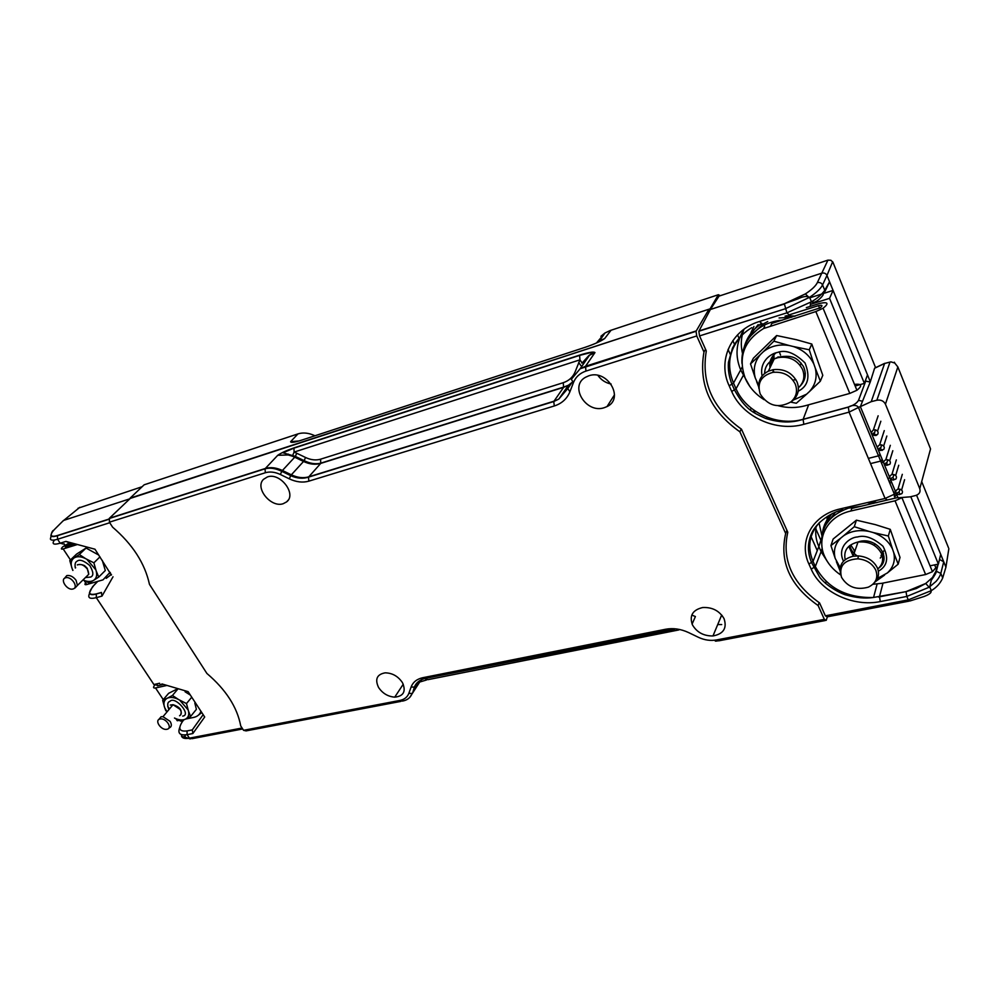 <?xml version="1.0" encoding="UTF-8"?>
<svg xmlns="http://www.w3.org/2000/svg" width="999" height="999" viewBox="0 0 999 999"><rect width="100%" height="100%" fill="white"/><g stroke="black" fill="none" stroke-linecap="round" stroke-linejoin="round"><path stroke-width="1.5" d="M286.838 454.707L288.311 454.095M721.278 616.021L722.327 615.809M817.269 550.611L810.639 535.664M730.656 355.244L728.071 349.425M875.599 367.669L832.991 262.362L830.931 260.277L827.921 260.14L719.03 296.116L710.376 309.503L710.089 308.841L130.282 498.414M739.06 338.336L737.537 334.852M720.291 295.704L718.368 294.717L710.089 308.841M298.976 440.959L290.609 441.683L297.977 433.891L144.131 484.815L130.107 498.151M586.013 347.028L585.064 347.34C594.405 344.156 600.936 341.221 604.67 338.536L599.388 341.021L604.944 333.004L610.189 330.532L718.368 294.717M290.609 441.683C290.697 442.907 294.181 442.457 301.061 440.322L302.21 439.947M283.229 503.696L286.601 501.898C297.078 494.218 280.182 472.09 267.42 476.935L263.499 479.345C254.458 487.812 271.029 508.141 283.229 503.696M308.266 477.734L308.953 476.773M307.704 463.111L306.855 461.875M604.258 407.692L607.017 406.581C624.712 398.514 607.442 368.981 588.786 375.799L585.489 377.285C568.918 386.251 586.263 414.036 604.258 407.692M378.534 687.412C382.517 693.343 387.912 696.59 394.73 697.152C403.671 696.191 406.243 691.358 402.46 682.654C398.126 676.261 392.37 672.989 385.164 672.839C376.948 674.35 374.737 679.208 378.534 687.412M692.457 624.899C696.89 632.392 703.733 636.076 712.974 635.951C723.513 633.94 727.197 628.159 724.038 618.618C719.367 610.739 712.237 607.055 702.634 607.542C692.569 609.952 689.185 615.734 692.457 624.899M277.734 455.294L288.236 454.957L292.357 456.181L294.081 452.097L293.968 447.902C286.725 450.374 281.318 452.847 277.734 455.294L265.022 468.818L265.347 472.739L109.39 522.19L112.587 527.147C132.605 544.305 144.905 563.374 149.463 584.353L206.88 673.438C225.899 689.635 237.188 707.13 240.722 725.923L243.556 730.319L246.104 730.893L400.849 701.398M109.39 522.19L109.44 518.231L130.782 497.927L708.953 309.215L709.665 310.839M597.926 375.424C601.186 380.007 605.594 382.879 611.113 384.028M753.683 410.052L755.144 413.324M581.967 363.211L588.811 355.607L594.967 352.585C593.831 351.461 588.698 352.31 579.57 355.144L579.957 359.827L582.08 363.012M708.953 309.215L696.041 331.293L696.74 335.951L703.97 352.023C698.351 384.403 710.326 410.989 739.897 431.818L785.676 533.478C779.195 561.725 790.009 585.751 818.131 605.556L824.337 619.343L826.21 620.354L827.372 616.808M826.161 581.493L825.536 583.391M819.118 602.609L818.131 605.556M786.912 530.294L785.676 533.478M751.211 408.166L750.336 409.99M741.233 429.033L739.897 431.818M705.531 349.25L703.97 352.023M296.74 453.246L305.557 457.492C310.889 459.99 315.909 460.551 320.604 459.178L563.236 382.704C568.993 380.781 572.989 377.098 575.224 371.653L579.957 359.827L294.081 452.097L296.74 453.246L295.329 456.393L283.004 452.797L293.743 448.214L579.395 355.457L590.709 352.585L592.245 353.134L588.811 355.607M678.87 629.932L427.884 679.67L425 678.696M421.84 679.22L419.68 682.067M416.371 684.365L415.572 684.74M721.703 624.562L717.719 624.55M129.858 498.813L63.499 520.454L55.132 528.796C52.248 531.693 50.961 533.853 51.274 535.264C51.798 536.525 53.909 536.588 57.617 535.452L108.916 519.093M109.74 522.739L57.58 539.26C53.347 540.509 50.949 540.434 50.387 539.035L51.274 535.264M62.7 521.253L79.82 507.305M78.009 508.266L142.133 486.713M242.07 728.021L189.423 738.149C185.165 738.923 182.567 738.336 181.618 736.4L181.381 734.602M192.857 733.528L192.295 729.894L203.159 714.66L204.695 717.007L192.857 733.528L187.1 734.652L189.423 738.149L192.008 738.686L242.682 728.97M108.854 519.318L57.405 535.714L57.58 539.26L60.19 543.194L65.884 541.408L68.506 542.42M63.312 544.043L60.19 543.194C53.496 545.104 51.586 544.043 54.446 540.009M179.77 727.509C177.46 733.316 179.907 735.689 187.1 734.652L187.05 730.918L192.295 729.894M188.237 691.845L204.695 717.007M161.875 683.915L188.137 691.67M89.723 593.131C87.363 597.802 89.548 599.313 96.304 597.677L153.883 684.527L159.603 683.241M97.765 581.368L92.457 586.913L89.41 592.919C90.01 594.805 92.27 595.167 96.204 594.018L101.386 592.569L101.998 596.091L96.304 597.677L96.316 593.893L101.498 592.432M65.884 541.408L94.98 549.213L111.364 575.074M181.593 722.789L183.629 719.979M732.829 340.609L734.677 344.792M766.533 417.033L767.419 419.043M815.196 527.397L820.891 540.297M699.55 335.926L698.85 331.256L710.376 309.503L821.815 273.164C824.187 272.64 825.898 273.401 826.972 275.437L822.564 284.927C820.691 288.649 816.358 292.782 809.577 297.302L785.189 308.803L699.55 335.926L706.305 350.974C701.036 382.629 712.762 408.703 741.47 429.183L787.786 532.23C781.668 559.865 792.257 583.416 819.555 602.897L825.361 615.821L827.234 616.833L909.028 601.148M827.921 260.14L817.344 282.63C815.671 286.039 811.675 289.797 805.369 293.918L784.502 303.684L698.975 330.956M817.344 282.63C819.704 282.143 821.44 282.917 822.564 284.927L824.762 290.284C821.715 294.605 817.269 298.439 811.438 301.785L809.577 297.302L808.566 296.965L808.94 297.727M948.501 547.802L921.69 481.568M870.329 381.78L874.625 368.132L884.652 363.349L871.228 401.66L860.364 406.618L870.329 381.78L826.972 275.437L832.666 261.738M948.85 548.676L945.928 567.157L942.694 577.946C940.409 583.204 936.612 587.449 931.28 590.659L908.266 599.875L825.361 615.821M930.294 593.231L930.993 592.207C930.244 593.593 927.971 595.017 924.175 596.465L909.989 600.961L908.266 599.875L906.817 596.44L880.281 601.573C853.146 607.267 820.891 591.995 811.213 569.155L808.915 564.035C798.139 541.358 812.324 514.96 840.296 508.878L885.077 498.464L849.063 412.137L803.82 424.313C776.048 432.242 742.532 416.82 731.705 391.483L729.17 385.814C717.245 360.814 730.918 329.957 759.465 321.478L786.9 312.837L784.402 303.996L698.85 331.256M825.012 291.371L829.557 281.768L824.762 290.284L823.151 294.68C822.914 296.054 815.209 304.57 811.438 301.785L786.9 312.837L789.098 314.835M945.928 567.157L916.582 495.217L940.696 554.345L938.398 564.123L930.019 565.821M811.213 569.155L815.309 566.508C826.822 587.649 846.116 597.976 873.188 597.514L906.031 591.645L906.817 596.44L929.132 587.25L936.1 581.343C938.398 578.758 939.972 576.111 940.821 573.389L942.694 577.946M862.524 401.236L858.503 400.362C856.93 403.134 853.533 405.357 848.338 407.043L849.063 412.137L860.401 406.518M848.338 407.043L803.146 419.293C777.322 426.723 746.091 412.375 736.051 388.786L731.705 391.483M896.215 493.356L885.077 498.464L886.962 499.737M865.271 380.994L870.216 382.068M939.497 559.465L943.73 561.775L940.821 573.389L935.976 571.128L932.504 577.484L925.723 583.478L929.132 587.25M819.043 522.976L821.877 535.589M889.01 481.243L889.872 481.043M888.798 478.234L887.861 478.459M743.905 329.295C741.021 337.163 740.546 345.167 742.457 353.309M878.433 597.027L906.031 591.633L916.333 588.511L925.723 583.478L932.504 577.484M749.812 386.426L740.759 370.08C734.814 355.919 735.976 342.245 744.23 329.058M803.82 424.313L803.109 419.405L808.628 404.82L806.68 405.332M808.915 564.035L813.024 561.388L818.843 546.603C815.933 540.097 815.034 533.266 816.171 526.123M827.896 562.35L821.091 551.685L815.309 566.508L813.024 561.388C807.042 546.803 809.29 533.753 819.754 522.24M906.031 591.633L925.723 583.478M821.565 538.211L818.843 546.603L821.091 551.685L822.202 548.214M750.411 336.188L762.886 324.163L767.756 321.541M779.07 317.969L791.608 317.245M741.945 363.336C741.183 348.114 747.477 336.026 760.801 327.085C767.195 323.152 774.375 320.829 782.329 320.142M794.455 316.358L785.064 316.096M761.887 323.376C752.909 329.233 747.052 337 744.317 346.703M795.254 316.109L786.275 315.721M761.163 323.639C755.169 327.684 750.586 332.754 747.414 338.848M803.895 375.699L805.331 373.239M854.482 384.378C861.812 383.628 862.624 385.602 856.917 390.272L849.799 393.419L805.119 405.769C796.39 408.104 787.524 408.116 778.508 405.819M764.148 399.7C755.569 394.343 749.325 387.337 745.404 378.696C737.724 357.48 743.768 340.771 763.548 328.559L815.846 311.563L823.076 308.241C829.27 303.246 828.084 301.648 819.53 303.459L806.33 307.617M776.073 352.834C771.141 356.68 769.13 361.626 770.029 367.657M795.841 379.583L792.969 380.157M774.1 372.19L772.614 369.78M771.128 365.384L771.815 357.467M789.035 314.897L818.543 305.632C822.464 304.807 823.014 305.544 820.179 307.829L771.865 323.414L770.766 325.624M773.051 355.694L772.814 360.577M773.913 354.72L774.038 359.303M778.121 356.843L777.122 357.829M790.908 401.898L792.344 400.886C798.238 395.741 799.812 389.423 797.052 381.93C792.17 372.739 784.302 368.643 773.438 369.63L768.343 371.191C761.151 374.962 757.991 380.681 758.853 388.349M795.241 384.016C790.621 375.324 783.154 371.441 772.864 372.352C761.101 375.749 756.88 382.979 760.214 394.031C768.106 406.019 778.296 408.678 790.796 401.985C796.378 397.103 797.864 391.121 795.241 384.016M820.341 381.206L809.427 391.583C815.484 384.827 817.419 376.96 815.234 367.982L820.341 381.206L822.789 375.312L811.8 344.031L796.478 339.722L776.635 335.539L753.396 358.179L750.524 363.898L760.464 354.52C754.657 361.438 752.934 369.28 755.294 378.047L758.641 385.339M793.306 400.05L806.605 394.18L796.34 403.234L790.609 402.122M758.678 386.863L756.63 381.643M755.294 378.047L750.524 363.898M763.199 351.848L773.863 341.183L789.173 345.517C779.095 343.943 770.441 346.054 763.199 351.848L760.464 354.52M773.863 341.183L776.635 335.539M793.331 346.528L809.252 349.775L813.935 364.285C809.927 355.681 803.059 349.762 793.331 346.528L789.173 345.517M809.252 349.775L811.8 344.031M815.234 367.982L813.935 364.285M806.605 394.18L809.427 391.583M762.112 375.974C759.14 361.738 770.691 353.534 777.484 352.447C785.589 349.4 794.767 352.897 805.019 362.937C810.476 376.748 808.203 386.188 798.189 391.246M821.902 545.766C820.067 527.834 828.883 515.309 848.326 508.191L862.05 506.056M884.452 550.312L881.443 553.409M854.058 550.012L851.223 545.641M825.886 524.687L835.251 512.412M867.082 502.647L873.775 503.346M876.223 502.772L870.391 501.885M832.354 513.486C826.76 518.956 823.476 525.349 822.502 532.654M877.134 502.559L871.54 501.61M831.48 514.11L824.1 526.023M880.269 558.066L883.541 553.646M883.291 552.859L881.031 555.419M934.764 565.147L935.838 567.732L932.454 571.715L925.623 574.537L881.917 583.304L872.864 584.29M840.721 574.999C833.328 569.979 827.984 563.836 824.699 556.555C815.846 537.774 827.859 515.934 850.923 510.988L895.054 500.811L902.609 497.427M848.8 546.353L853.208 555.968M857.092 555.869C853.059 553.084 850.636 549.625 849.824 545.491M897.926 497.49L851.772 508.441L850.923 510.988M895.604 491.87L893.606 492.345M874.212 582.867C878.533 578.658 879.595 573.688 877.397 567.944C873.825 560.851 867.507 556.83 858.428 555.906L853.121 556.231C843.293 558.791 839.06 564.423 840.409 573.114M875.811 570.217C872.414 563.498 866.433 559.69 857.841 558.803C844.13 559.827 838.685 565.983 841.508 577.285C847.564 587.1 856.505 590.384 868.306 587.162C875.861 583.428 878.371 577.784 875.811 570.217M853.983 550.249L854.62 551.498M898.176 564.185L887.349 572.964C893.431 567.295 895.541 560.464 893.68 552.447L898.176 564.185L900.012 557.43L890.271 529.345L875.461 524.662L856.405 520.167L833.154 539.01L830.931 545.566L840.933 537.949C835.089 543.756 833.178 550.574 835.201 558.416L840.196 567.657M840.034 570.741L836.388 561.65M835.201 558.416L830.931 545.566M843.68 535.726L854.282 526.71L869.068 531.418C859.34 529.557 850.873 530.993 843.68 535.726L840.933 537.949M854.282 526.71L856.405 520.167M873.076 532.517L888.348 535.988L892.532 549.138C888.898 541.371 882.404 535.826 873.076 532.517L869.068 531.418M888.348 535.988L890.271 529.345M893.68 552.447L892.532 549.138M877.484 578.396L887.349 572.964M884.54 575.112L875.399 581.655M843.493 561.201C836.513 547.052 850.062 537.137 857.529 536.962C864.947 534.827 873.438 537.937 883.004 546.278C889.023 557.817 887.474 566.121 878.358 571.191M111.426 574.375L106.206 578.346M84.44 565.546L87.325 568.394M74.563 544.055L65.297 546.94L65.222 546.116L65.697 546.815M110.077 572.302L103.009 579.857L86.763 584.527C84.765 585.002 84.403 584.44 85.677 582.867M69.643 542.732L62.974 546.678C60.789 548.738 60.864 549.487 63.174 548.938L76.898 544.68M68.581 545.916L67.732 544.642L65.222 546.116M67.732 544.642L71.916 543.344M98.714 577.085L93.943 580.132C96.528 578.121 97.278 575.037 96.166 570.891L98.714 577.085L105.307 570.516L102.298 560.402M75.062 587.986L77.435 585.426L76.074 580.307C73.252 576.623 70.155 575.049 66.796 575.586L64.398 578.433M65.572 577.797C59.49 579.283 67.295 590.933 73.027 588.96C79.158 587.537 71.341 575.786 65.572 577.797M74.588 557.642L79.321 554.52L85.664 558.666C81.319 556.48 77.635 556.143 74.588 557.642L69.793 560.576L76.548 554.12L86.064 548.051L98.826 555.094M86.064 548.051L79.321 554.52M99.975 556.855L93.881 562.824L85.664 558.666M96.166 570.891L93.881 562.824M83.004 579.944C86.975 581.73 90.36 581.942 93.157 580.606L93.943 580.132M93.157 580.606L89.098 582.954L82.979 579.969M72.827 570.454L72.128 568.593L72.939 570.354M69.793 560.576L72.128 568.593M73.814 558.129C71.266 560.202 70.567 563.299 71.728 567.432M95.767 569.73L86.851 559.34M75.35 568.019C74.663 564.26 75.237 562 77.073 561.226C79.52 559.09 83.754 560.526 89.76 565.509C93.506 571.865 93.819 575.724 90.697 577.047L85.452 577.547M201.81 712.587L198.551 715.034M154.645 685.302L154.52 685.439C152.972 687.449 153.309 688.299 155.532 687.974L166.983 685.426M163.574 684.427L157.405 685.801L156.918 685.014M200.936 711.251C199.812 714.56 197.365 716.62 193.606 717.432L185.627 719.055M179.058 720.379L177.26 720.741L176.024 718.88M165.859 710.813L164.66 707.629L167.045 711.85M168.806 728.109C171.653 727.097 172.09 724.862 170.117 721.378L162.987 716.683L161.126 716.733L158.529 719.804M160.077 719.018C153.958 720.004 161.126 730.706 166.92 729.27C173.089 728.333 165.909 717.544 160.077 719.018M185.077 691.783L190.372 695.092M177.872 688.648L168.619 693.331L162.675 700.336L164.66 707.629M190.597 716.445L185.764 718.98C188.436 717.332 189.323 714.647 188.424 710.913L190.597 716.445L196.391 709.34L194.83 703.096M167.632 698.064L172.44 695.466L178.584 699.537C174.388 697.389 170.729 696.902 167.632 698.064L162.675 700.336M178.134 688.723L172.44 695.466M191.746 697.202L186.488 703.558L178.584 699.537M188.424 710.913L186.488 703.558M174.475 718.031C178.484 720.004 181.98 720.441 184.965 719.367L185.764 718.98M184.965 719.367L180.769 721.153L174.675 718.156M166.845 698.463C164.211 700.162 163.374 702.871 164.311 706.593M188.087 709.864L179.733 700.199M168.806 709.452C167.083 704.794 167.445 702.11 169.93 701.373C174.925 695.429 191.945 715.097 182.692 716.096M779.382 352.073L780.569 355.169M880.294 454.845L878.283 455.344M890.821 361.838L894.754 363.049L897.864 366.945L930.544 448.938L919.767 488.686C920.691 491.983 919.355 494.255 915.721 495.492L910.226 496.84L898.039 497.777L860.364 406.618M919.767 488.686L885.439 404.17C883.703 400.899 880.843 399.588 876.86 400.237L871.228 401.66M894.754 363.049L894.405 362.2M899.175 494.63L899.887 494.23L899.05 492.257L898.188 492.245C896.715 493.456 897.04 494.255 899.175 494.63L901.897 493.631C903.071 491.695 902.434 490.197 899.974 489.16L897.976 489.123C895.216 490.559 895.104 492.257 897.614 494.243M892.994 480.057L895.916 479.008C897.052 477.023 896.39 475.536 893.905 474.513L891.907 474.513C889.16 476.011 889.085 477.734 891.657 479.707M892.144 477.622C890.671 478.858 891.008 479.657 893.143 480.032L893.868 479.607L892.994 477.622L892.144 477.622M886.762 465.347L889.872 464.26C890.983 462.237 890.284 460.739 887.786 459.752L885.776 459.777C883.054 461.351 883.016 463.111 885.676 465.047M886.063 462.862C884.59 464.123 884.927 464.935 887.062 465.297L887.811 464.847L886.063 462.862M880.406 450.487L883.79 449.388C884.864 447.327 884.14 445.816 881.618 444.855L879.607 444.93C876.872 446.603 876.897 448.389 879.694 450.287M879.919 447.989C878.446 449.263 878.783 450.087 880.931 450.449L881.692 449.975L879.919 447.989M873.601 429.882L873.376 429.945C870.291 432.942 871.14 434.802 875.911 435.502L877.646 434.39C878.695 432.292 877.934 430.781 875.386 429.845L873.601 429.882M873.725 432.992C872.252 434.278 872.602 435.114 874.749 435.464L875.524 434.977L873.725 432.992M891.72 482.48L889.722 482.954M827.647 516.221L827.06 518.793M910.788 496.703L938.398 564.123M824.637 524.575L829.295 515.259M753.933 326.498L750.973 332.605M811.213 304.133L829.545 298.351L864.385 383.416L867.507 374.862L833.091 290.422L824.674 293.094M821.802 294.018L809.789 297.827M748.014 337.762L758.154 324.6M864.385 383.416L855.144 385.989M829.545 298.351L833.091 290.422M64.972 545.154L64.086 543.806M604.67 338.536L611.088 330.232M301.061 440.322L585.064 347.34M297.977 433.891C303.122 432.292 308.691 432.879 314.673 435.651M596.503 342.957L604.944 333.004L600.911 336.276M292.357 456.181L294.717 457.205L282.417 470.479C276.236 467.594 270.517 466.92 265.272 468.494L109.44 518.231M579.57 355.144L293.968 447.902M696.191 330.944L585.539 366.258L594.967 352.585M696.74 335.951L585.951 371.079L585.539 366.258L580.132 368.743L571.316 379.333L573.476 382.505L569.917 391.745C567.007 398.801 561.8 403.546 554.295 405.969L308.841 481.156C302.759 482.879 296.241 482.105 289.285 478.833L280.369 474.5C274.962 471.978 269.955 471.391 265.347 472.739M243.556 730.319L399.912 700.436C404.408 699.5 407.38 697.14 408.841 693.368L411.113 687.025C412.987 682.117 416.895 679.008 422.839 677.697L665.709 629.233C673.201 627.859 680.819 628.97 688.561 632.554L698.438 637.312C704.457 640.122 710.464 640.996 716.458 639.959L824.337 619.343M585.951 371.079C579.907 373.139 575.749 376.935 573.476 382.505M425.861 678.296L674.525 629.482M825.137 620.554L718.518 640.871L716.458 639.959M399.912 700.436L402.36 701.111C407.305 700.237 410.552 697.677 412.088 693.456L408.841 693.368M409.815 697.327L421.066 679.919M308.841 481.156L308.516 477.135L320.729 463.399C315.372 464.96 309.64 464.323 303.534 461.463L304.133 460.651L295.329 456.393L294.717 457.205L303.534 461.463L291.346 474.812L282.417 470.479L281.78 471.341C275.687 468.344 270.105 467.495 265.022 468.818L109.178 518.543M280.369 474.5L281.78 471.341L290.697 475.661L289.285 478.833M580.881 365.584L578.746 362.512M569.917 391.745L567.769 388.561L572.402 381.868M567.769 388.561L558.803 399.088L553.921 401.223L308.716 476.848C303.309 478.396 297.527 477.722 291.346 474.812L290.697 475.661C297.015 478.471 302.947 478.958 308.516 477.135L553.758 401.536L554.295 405.969M320.604 459.178L320.729 463.399L563.611 387.35L553.758 401.536L558.803 399.088L568.443 385.214L563.611 387.35L563.236 382.704M665.709 629.233L667.869 630.132L670.604 629.595M666.583 630.394L425.299 678.408L422.839 677.697M411.113 687.025L414.373 687.1L417.42 682.504M417.844 682.092L414.972 686.538L412.687 692.881L414.373 687.1C415.996 683.066 419.18 680.294 423.913 678.771M691.795 615.059L695.404 616.545L692.095 624.088M572.602 382.005L568.443 385.214L563.773 387.063L320.929 463.124C315.746 464.435 310.14 463.611 304.133 460.651L305.557 457.492M185.115 734.927L185.24 737.05L186.838 738.473M53.684 530.344C52.71 530.344 51.773 532.105 50.849 535.601C51.486 536.85 53.671 536.888 57.393 535.714L57.617 535.452M54.296 529.657L55.132 528.796M185.24 737.05L181.618 736.4M113.012 576.785L101.998 596.091M156.693 685.064L153.883 684.527M182.555 721.403C177.797 728.633 179.296 731.805 187.05 730.918M93.207 586.338C87.662 592.981 88.699 595.504 96.316 593.893M784.502 303.684L797.901 298.876C802.697 296.578 806.243 295.941 808.566 296.965L805.369 293.918M938.161 564.16L936.413 571.066C936.475 572.377 934.764 575.436 931.293 580.232L929.707 586.85L931.28 590.659L930.993 592.207L930.693 591.033M761.7 323.426L759.465 321.478M729.17 385.814L733.516 383.104C726.323 365.359 729.083 349.425 741.782 335.314M896.627 494.343C894.692 497.577 893.993 497.652 894.53 494.567L858.616 407.817C857.954 405.357 852.984 404.245 848.301 407.155L803.109 419.405C797.826 420.766 786.425 424.875 765.746 418.469C752.846 412.587 745.479 409.615 734.59 390.159L732.055 384.478C729.095 377.285 727.884 369.905 728.421 362.337L732.492 348.089L734.964 343.681C739.335 337.125 744.942 331.78 751.785 327.66M742.195 367.083L733.516 383.104L736.051 388.786L743.805 374.5M840.296 508.878L842.282 510.102L842.969 508.266M873.188 597.514L873.188 597.514C865.296 598.688 856.28 597.852 846.153 594.992C843.231 594.542 828.021 587.649 819.829 577.434L811.7 562.837C807.329 552.759 807.354 542.819 811.787 533.016C816.583 522.165 831.855 512.262 840.771 510.477M841.233 510.352L842.282 510.102M879.532 596.828L880.281 601.573M810.788 302.173L810.264 305.394M935.976 571.128L937.711 564.26M865.833 380.831L858.503 400.362M879.47 596.665L883.029 583.079M815.846 311.563L849.799 393.419M818.543 305.632L819.592 308.179M798.413 387.799C803.808 382.692 805.182 376.573 802.547 369.455C797.352 359.877 789.135 355.931 777.921 357.63L774.225 358.916C768.006 362.088 764.809 366.958 764.597 373.501M895.054 500.811L925.623 574.537M877.796 568.98C882.542 564.747 883.79 559.64 881.543 553.646C876.797 544.967 868.943 541.096 858.004 542.045L857.592 542.107C847.527 544.855 843.393 550.711 845.191 559.652M86.763 584.527L84.166 580.594M75.637 567.732L75.075 566.883M70.467 559.939L63.174 548.938M86.076 576.923L88.749 574.288L87.425 569.193C84.116 565.034 80.757 563.611 77.335 564.934M160.702 685.064L160.19 684.278M169.455 708.965L167.67 706.281M163.262 699.637L155.532 687.974M179.57 715.771C181.668 714.485 181.843 712.337 180.082 709.352L173.027 704.707L170.267 705.057M883.328 462.187L881.33 462.674M870.529 463.598L882.666 460.601M882.417 459.977L880.419 460.477M874.587 368.256L884.602 363.474L890.009 362.075L876.86 400.237M868.356 458.379L880.494 455.344L868.356 458.391M897.864 366.945L885.439 404.17M599.987 340.647L597.39 342.57M288.174 500.137L286.601 501.898M614.485 394.842L607.017 406.581M394.73 697.152L403.259 684.203M712.974 635.951L721.69 615.022M274.213 467.894L273.614 468.543M696.041 331.293L580.132 368.743L589.622 355.07M426.523 679.982L419.705 682.03M417.245 683.029L416.62 683.341M416.246 683.803L416.87 683.603M419.88 681.768L421.828 679.557M715.321 641.121L717.207 641.021M185.015 737.175L184.84 734.952M185.027 737.162L190.247 738.935M92.807 586.525L97.515 581.443M841.82 508.528L841.158 510.289M877.122 584.028L873.551 597.489M762.886 324.163L760.801 327.085M763.548 328.559L764.672 326.348M856.917 390.272L823.076 308.241M799.724 386.526C805.556 380.619 806.767 373.888 803.358 366.346C798.388 360.189 795.291 353.921 778.046 357.23L774.225 358.916L768.343 371.191M772.864 372.352L773.438 369.63M800.149 365.384L801.161 363.124M790.796 401.985L792.344 400.886M848.925 506.88L848.326 508.191M932.454 571.715L901.997 497.852M877.721 568.793C893.88 558.803 876.173 535.327 858.016 541.995L853.121 556.231M857.841 558.803L858.428 555.906M874.287 545.404L874.837 543.581M109.715 573.601L110.452 572.864M65.959 577.097L64.997 578.021M77.435 585.426L88.749 574.288C87.862 566.858 84.116 563.673 77.51 564.747M157.28 684.939L157.805 685.714M180.557 715.034C182.455 710.351 179.945 706.917 173.027 704.707L162.987 716.683M902.309 474.338L897.976 489.123M904.582 479.695L901.597 490.034M899.05 492.257L899.974 489.16M899.887 494.23L901.897 493.631M896.34 459.89L891.907 474.513M898.725 465.259L895.666 475.487M892.994 477.622L893.905 474.513M893.868 479.607L895.916 479.008M890.321 445.317L885.776 459.777M892.819 450.711L889.672 460.826M886.887 462.874L887.786 459.752M887.811 464.847L889.872 464.26M884.265 430.619L879.607 444.93M886.85 436.026L883.64 446.041M882.442 449.762L882.242 450.399M880.731 447.989L881.618 444.855M881.692 449.975L883.79 449.388M878.146 415.796L873.376 429.945M880.843 421.228L877.547 431.143M876.348 434.74L876.123 435.439M874.525 432.979L875.386 429.845M875.524 434.977L877.646 434.39"/></g></svg>
